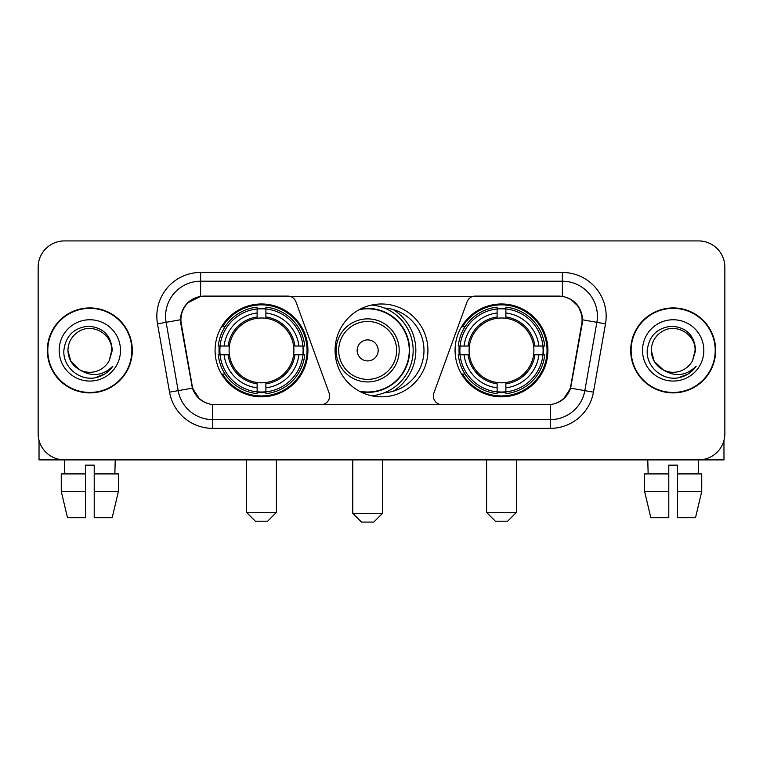 <?xml version="1.0" encoding="UTF-8"?>
<svg xmlns="http://www.w3.org/2000/svg" width="763" height="763" viewBox="0 0 763 763"><rect width="100%" height="100%" fill="white"/><g stroke="black" fill="none" stroke-linecap="round" stroke-linejoin="round"><path stroke-width="1.14" d="M329.635 395.949A8.755 8.755 0 0 1 320.87 404.714L215.385 404.714A23.653 23.653 0 0 1 192.095 385.172L181.279 323.855A23.653 23.653 0 0 1 204.57 296.101L287.718 296.101A8.755 8.755 0 0 1 295.949 301.862L329.101 392.955A8.755 8.755 0 0 1 329.635 395.949M455.072 350.408A46.419 46.419 0 0 0 501.501 396.827A46.419 46.419 0 0 0 547.92 350.408A46.419 46.419 0 0 0 501.501 303.979A46.419 46.419 0 0 0 455.072 350.408M215.08 350.408A46.419 46.419 0 0 0 261.499 396.827A46.419 46.419 0 0 0 307.928 350.408A46.419 46.419 0 0 0 261.499 303.979A46.419 46.419 0 0 0 215.08 350.408M219.248 354.785A42.48 42.48 0 0 1 219.248 346.03M459.24 354.785A42.48 42.48 0 0 1 459.24 346.03M384.333 308.023A42.48 42.48 0 0 1 423.98 350.408A42.48 42.48 0 0 1 384.333 392.792M427.919 350.408A46.419 46.419 0 0 1 381.5 396.827A46.419 46.419 0 0 1 335.081 350.408A46.419 46.419 0 0 1 381.5 303.979A46.419 46.419 0 0 1 427.919 350.408M558.43 296.101L475.282 296.101A8.755 8.755 0 0 0 467.051 301.862L433.899 392.955A8.755 8.755 0 0 0 442.13 404.714L547.615 404.714A23.653 23.653 0 0 0 570.905 385.172L581.721 323.855A23.653 23.653 0 0 0 558.43 296.101M47.344 350.408A42.48 42.48 0 0 0 89.824 392.888A42.48 42.48 0 0 0 132.304 350.408A42.48 42.48 0 0 0 89.824 307.928A42.48 42.48 0 0 0 47.344 350.408M630.696 350.408A42.48 42.48 0 0 0 673.176 392.888A42.48 42.48 0 0 0 715.656 350.408A42.48 42.48 0 0 0 673.176 307.928A42.48 42.48 0 0 0 630.696 350.408M180.745 316.244C183.015 305.286 189.644 298.657 200.631 296.359L562.369 296.359C573.347 298.648 579.975 305.276 582.255 316.244L582.159 323.855L570.619 388.148C567.167 397.666 560.395 403.16 550.323 404.6L212.677 404.6C202.624 403.179 195.862 397.685 192.381 388.148L180.841 323.855L180.745 316.244M187.46 302.978L200.631 296.359L200.631 281.213L562.369 281.213A35.031 35.031 0 0 1 596.876 322.329L584.83 390.646A35.031 35.031 0 0 1 550.323 419.602L212.677 419.602A35.031 35.031 0 0 1 178.17 390.646L166.124 322.329A35.031 35.031 0 0 1 200.631 281.213L200.631 272.448L562.369 272.448L562.369 296.359M570.695 299.277L578.421 306.459L582.255 316.244L582.522 319.802L605.498 323.855L593.452 392.172A43.796 43.796 0 0 1 550.323 428.358L212.677 428.358A43.796 43.796 0 0 1 169.548 392.172L157.502 323.855A43.796 43.796 0 0 1 200.631 272.448M214.947 404.714L212.677 404.6L212.677 428.358M550.323 428.358L550.323 404.6L548.053 404.714M593.452 392.172L570.619 388.148L563.552 398.925M199.601 399.059L192.381 388.148L169.548 392.172M571.344 385.172L571.201 385.916M191.799 385.916L191.656 385.172M157.502 323.855L180.478 319.754M724.85 267.193A26.276 26.276 0 0 0 698.574 240.917L64.426 240.917A26.276 26.276 0 0 0 38.15 267.193L38.15 433.613A26.276 26.276 0 0 0 64.426 459.889L698.574 459.889A26.276 26.276 0 0 0 724.85 433.613L724.85 267.193L724.85 433.613M38.15 267.193L38.15 433.613M698.574 240.917L64.426 240.917M64.807 473.909L64.426 459.889L698.574 459.889L698.193 473.909M131.875 350.408A42.041 42.041 0 0 0 89.824 308.366A42.041 42.041 0 0 0 47.783 350.408A42.041 42.041 0 0 0 89.824 392.449A42.041 42.041 0 0 0 131.875 350.408M79.695 369.817L70.864 361.357L67.926 350.408C68.222 342.148 71.875 335.825 78.875 331.438C92.523 322.701 112.476 334.213 111.722 350.408L109.328 360.365L112.256 350.408C111.255 335.558 103.31 327.48 88.422 326.192C73.877 327.785 65.694 335.854 63.873 350.408C62.738 366.66 78.78 380.575 94.679 377.895C102.328 376.426 108.394 372.516 112.867 366.164C102.767 375.873 91.808 377.141 80.001 369.969A21.898 21.898 0 0 0 109.328 360.365L111.722 350.703M80.001 369.969C72.342 365.754 68.317 359.23 67.926 350.408M59.171 350.408A30.654 30.654 0 0 0 89.824 381.061A30.654 30.654 0 0 0 120.487 350.408A30.654 30.654 0 0 0 89.824 319.754A30.654 30.654 0 0 0 59.171 350.408M112.81 366.259L105.046 373.813M104.865 373.927L94.812 377.876M39.027 440.346L39.027 459.889L140.63 459.889M61.259 473.909L61.259 491.429L67.478 517.705L61.259 491.429L61.259 473.909L85.446 473.909L85.446 465.144L94.211 465.144L94.211 473.909L118.399 473.909L118.399 491.429L112.18 517.705L118.399 491.429L94.211 491.429L94.211 473.909M115.232 459.889L114.851 473.909M85.446 473.909L85.446 517.705L67.478 517.705M61.259 491.429L85.446 491.429M112.18 517.705L94.211 517.705L94.211 491.429M715.217 350.408A42.041 42.041 0 0 0 673.176 308.366A42.041 42.041 0 0 0 631.125 350.408A42.041 42.041 0 0 0 673.176 392.449A42.041 42.041 0 0 0 715.217 350.408M695.064 350.703L692.67 360.365L695.598 350.408C694.597 335.558 686.662 327.48 671.764 326.192C657.22 327.785 649.046 335.854 647.224 350.408C646.08 366.66 662.122 380.575 678.021 377.895C685.679 376.426 691.736 372.516 696.218 366.164C686.109 375.873 675.15 377.141 663.343 369.969L654.206 361.357L651.278 350.408C651.573 342.148 655.217 335.825 662.227 331.438C675.875 322.701 695.818 334.213 695.074 350.408L692.67 360.365A21.898 21.898 0 0 1 663.343 369.969C655.684 365.754 651.669 359.23 651.278 350.408M642.513 350.408A30.654 30.654 0 0 0 673.176 381.061A30.654 30.654 0 0 0 703.829 350.408A30.654 30.654 0 0 0 673.176 319.754A30.654 30.654 0 0 0 642.513 350.408M696.152 366.259L688.388 373.813M688.207 373.927L678.154 377.876M267.632 521.205L255.376 521.205L246.611 512.45L276.397 512.45L267.632 521.205M265.886 391.867L265.886 393.632A43.443 43.443 0 0 0 304.723 354.785L302.968 354.785A41.688 41.688 0 0 1 265.886 391.867L265.886 387.814A37.664 37.664 0 0 0 298.915 354.785L293.612 354.785A32.408 32.408 0 0 0 265.886 318.295L265.886 308.948A41.688 41.688 0 0 1 302.968 346.03L304.723 346.03A43.443 43.443 0 0 0 265.886 307.184L265.886 308.948M220.04 354.785L218.275 354.785A43.443 43.443 0 0 0 257.121 393.632L257.121 391.867A41.688 41.688 0 0 1 220.04 354.785L224.093 354.785A37.664 37.664 0 0 0 257.121 387.814L257.121 382.521A32.408 32.408 0 0 0 293.612 354.785L294.909 354.785A33.686 33.686 0 0 1 265.886 383.808L265.886 387.814M257.121 308.948L257.121 307.184A43.443 43.443 0 0 0 218.275 346.03L220.04 346.03A41.688 41.688 0 0 1 257.121 308.948L257.121 313.002A37.664 37.664 0 0 0 224.093 346.03L229.396 346.03A32.408 32.408 0 0 0 257.121 382.521L257.121 383.808A33.686 33.686 0 0 1 228.099 354.785L224.093 354.785M220.126 354.785A41.603 41.603 0 0 1 220.126 346.03M265.886 309.034A41.603 41.603 0 0 0 257.121 309.034M302.873 346.03A41.603 41.603 0 0 1 302.873 354.785M302.968 346.03L298.915 346.03A37.664 37.664 0 0 0 265.886 313.002M298.915 354.785L302.968 354.785M257.121 387.814L257.121 391.867M293.612 346.03L298.915 346.03M265.886 382.568L265.886 383.808M257.121 382.521A32.408 32.408 0 0 1 229.396 354.785L228.099 354.785M265.886 391.781A41.603 41.603 0 0 1 257.121 391.781M224.093 346.03L220.04 346.03M257.121 318.238L257.121 313.002M265.886 318.295A32.408 32.408 0 0 0 229.396 346.03L228.099 346.03A33.686 33.686 0 0 1 257.121 316.998M265.886 318.238L265.886 316.998A33.686 33.686 0 0 1 294.909 346.03M225.056 326.755L222.577 326.755A45.551 45.551 0 0 1 307.05 350.408A45.551 45.551 0 0 1 222.577 374.051L225.056 374.051M507.624 521.205L495.368 521.205L486.603 512.45L516.389 512.45L507.624 521.205M505.879 391.867L505.879 393.632A43.443 43.443 0 0 0 544.725 354.785L542.96 354.785A41.688 41.688 0 0 1 505.879 391.867L505.879 387.814A37.664 37.664 0 0 0 538.907 354.785L533.604 354.785A32.408 32.408 0 0 0 505.879 318.295L505.879 308.948A41.688 41.688 0 0 1 542.96 346.03L544.725 346.03A43.443 43.443 0 0 0 505.879 307.184L505.879 308.948M460.032 354.785L458.277 354.785A43.443 43.443 0 0 0 497.114 393.632L497.114 391.867A41.688 41.688 0 0 1 460.032 354.785L464.085 354.785A37.664 37.664 0 0 0 497.114 387.814L497.114 382.521A32.408 32.408 0 0 0 533.604 354.785L534.901 354.785A33.686 33.686 0 0 1 505.879 383.808L505.879 387.814M497.114 308.948L497.114 307.184A43.443 43.443 0 0 0 458.277 346.03L460.032 346.03A41.688 41.688 0 0 1 497.114 308.948L497.114 313.002A37.664 37.664 0 0 0 464.085 346.03L469.388 346.03A32.408 32.408 0 0 0 497.114 382.521L497.114 383.808A33.686 33.686 0 0 1 468.091 354.785L464.085 354.785M460.127 354.785A41.603 41.603 0 0 1 460.127 346.03M505.879 309.034A41.603 41.603 0 0 0 497.114 309.034M542.875 346.03A41.603 41.603 0 0 1 542.875 354.785M542.96 346.03L538.907 346.03A37.664 37.664 0 0 0 505.879 313.002M538.907 354.785L542.96 354.785M497.114 387.814L497.114 391.867M533.604 346.03L538.907 346.03M505.879 382.568L505.879 383.808M497.114 382.521A32.408 32.408 0 0 1 469.388 354.785L468.091 354.785M505.879 391.781A41.603 41.603 0 0 1 497.114 391.781M464.085 346.03L460.032 346.03M497.114 318.238L497.114 313.002M505.879 318.295A32.408 32.408 0 0 0 469.388 346.03L468.091 346.03A33.686 33.686 0 0 1 497.114 316.998M505.879 318.238L505.879 316.998A33.686 33.686 0 0 1 534.901 346.03M465.058 326.755L462.569 326.755A45.551 45.551 0 0 1 547.042 350.408A45.551 45.551 0 0 1 462.569 374.051L465.058 374.051M373.794 522.083L361.528 522.083L352.773 513.318L382.549 513.318L373.794 522.083M378.171 350.408A10.51 10.51 0 0 0 367.661 339.897A10.51 10.51 0 0 0 357.151 350.408A10.51 10.51 0 0 0 367.661 360.918A10.51 10.51 0 0 0 378.171 350.408M399.192 350.408A31.531 31.531 0 0 0 367.661 318.877A31.531 31.531 0 0 0 336.13 350.408A31.531 31.531 0 0 0 367.661 381.939A31.531 31.531 0 0 0 399.192 350.408A31.531 31.531 0 0 1 367.661 381.939A31.531 31.531 0 0 1 336.13 350.408M359.259 391.152A41.603 41.603 0 0 0 409.264 350.408A41.603 41.603 0 0 0 359.259 309.654M393.231 391.238A48.174 48.174 0 0 0 393.231 309.578M371.667 305.038A45.551 45.551 0 0 1 371.667 395.778M723.973 440.346L723.973 459.889L622.37 459.889M668.789 473.909L668.789 491.429L644.601 491.429L650.82 517.705L644.601 491.429L644.601 473.909L668.789 473.909L668.789 465.144L677.554 465.144L677.554 473.909L701.741 473.909L701.741 491.429L695.522 517.705L701.741 491.429L677.554 491.429L677.554 473.909L677.554 517.705L695.522 517.705M668.789 491.429L668.789 517.705L650.82 517.705M647.768 459.889L648.149 473.909M562.369 272.448A43.796 43.796 0 0 1 605.498 323.855M166.124 322.329A35.031 35.031 0 0 1 165.59 316.244M265.886 382.521A32.408 32.408 0 0 0 293.612 354.785M257.121 392.172A41.994 41.994 0 0 0 265.886 392.172M303.273 354.785A41.994 41.994 0 0 0 303.273 346.03M265.886 308.634A41.994 41.994 0 0 0 257.121 308.634M505.879 382.521A32.408 32.408 0 0 0 533.604 354.785M497.114 392.172A41.994 41.994 0 0 0 505.879 392.172M543.266 354.785A41.994 41.994 0 0 0 543.266 346.03M505.879 308.634A41.994 41.994 0 0 0 497.114 308.634M396.626 350.408A28.965 28.965 0 0 0 367.661 321.442A28.965 28.965 0 0 0 338.696 350.408A28.965 28.965 0 0 0 367.661 379.373A28.965 28.965 0 0 0 396.626 350.408M360.441 391.781A41.994 41.994 0 0 0 409.655 350.408A41.994 41.994 0 0 0 360.441 309.034M276.397 459.889L276.397 512.45M246.611 459.889L246.611 512.45M516.389 459.889L516.389 512.45M486.603 459.889L486.603 512.45M382.549 459.889L382.549 513.318M352.773 459.889L352.773 513.318"/></g></svg>

